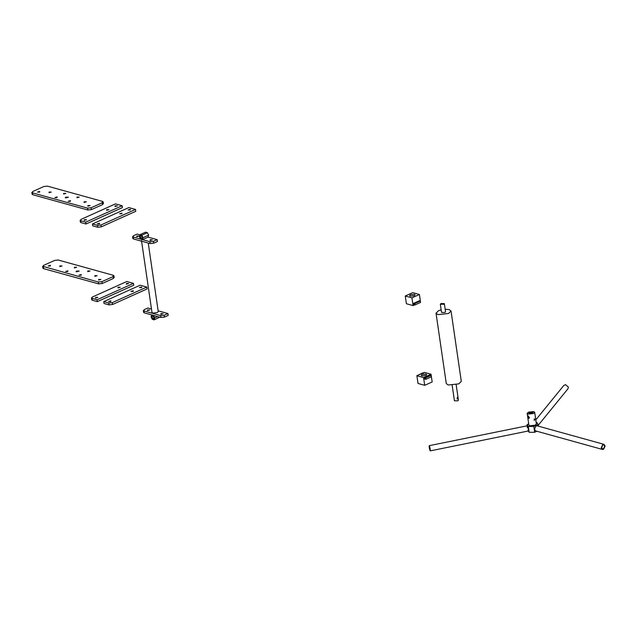<?xml version="1.0" encoding="UTF-8"?>
<svg xmlns="http://www.w3.org/2000/svg" width="637" height="637" viewBox="0 0 637 637"><rect width="100%" height="100%" fill="white"/><g stroke="black" fill="none" stroke-linecap="round" stroke-linejoin="round"><path stroke-width="0.96" d="M429.322 446.163L430.19 448.966C430.222 454.181 428.263 440.724 430.19 448.966L430.182 450.375M527.285 425.779L429.227 445.669L429.211 447.405C431.599 457.589 429.171 440.971 429.211 447.405L430.278 450.869L528.344 430.986L528.352 429.242C527.532 425.508 527.173 424.927 527.277 427.523M534.419 420.309L534.212 418.899L534.825 419.337L534.101 420.332M534.212 418.899L534.825 419.337M528.599 417.362L528.057 416.502L528.399 415.961L528.821 417.354M528.057 416.502L528.399 415.961M529.435 413.501L528.925 413.118L529.586 412.457L532.922 412.537L532.261 413.198L529.435 413.501M527.173 413.381L528.877 425.07L529.833 425.787L535.136 425.213L536.386 423.971L534.674 412.282L533.726 411.566L528.423 412.139L527.173 413.381L528.121 414.09L533.432 413.524L534.674 412.282M528.702 423.86L527.133 424.568L528.32 426.464L533.814 426.416L538.122 424.473L536.943 422.578L536.179 422.586M528.32 426.464L529.172 432.308L527.985 430.413M533.814 426.416L534.666 432.268L529.172 432.308M536.895 431.265L534.666 432.268M538.122 424.473L538.369 426.161M527.133 424.568L527.309 425.779M601.607 447.596L602.618 448.958L603.478 448.87L604.776 446.171L603.765 444.817L602.897 444.897L601.607 447.596M602.483 449.443L535.685 430.931L534.435 429.25L536.036 425.914L537.102 425.811L603.9 444.323L605.15 446.004L603.55 449.34L602.483 449.443L601.232 447.771L602.833 444.427L603.9 444.323M538.241 425.277L567.949 388.801L568.387 387.105L565.529 384.668L563.833 385.449L535.789 419.887M420.34 301.046L420.539 302.448L414.942 304.972L413.939 304.693L413.732 303.292L414.735 303.57L420.34 301.046L419.337 300.768L413.732 303.292M414.942 304.972L414.735 303.57M411.948 297.869L405.267 296.014L412.736 292.654L419.417 294.501L411.948 297.869L413.071 305.585L406.398 303.738L405.267 296.014M414.177 295.767L415.093 294.859L414.392 294.334L410.507 294.748L409.591 295.664L410.292 296.189L414.177 295.767M419.417 294.501L420.508 302.233M414.623 304.884L413.071 305.585M430.182 375.129L424.584 377.653L424.783 379.055L425.787 379.334L431.392 376.809L431.185 375.408L430.182 375.129M424.584 377.653L425.588 377.932L431.185 375.408M425.588 377.932L425.787 379.334M431.05 374.238L432.173 381.953L424.704 385.321L418.023 383.466L416.901 375.75L424.369 372.39L431.05 374.238L423.581 377.606L416.901 375.75L422.498 372.995L423.501 373.274M426.026 374.07L426.726 374.596L425.811 375.504L421.925 375.918L421.224 375.4L422.14 374.484L426.026 374.07M424.704 385.321L423.581 377.606M417.904 375.798L416.901 375.519M453.663 394.892C454.675 395.235 454.675 395.235 453.663 394.892C454.675 395.235 454.675 395.235 453.663 394.892C454.675 395.235 454.675 395.235 453.663 394.892M457.262 397.584L457.836 398.014L457.47 398.993L457.262 397.584L457.135 399.009M457.509 398.969L457.302 397.568L457.836 398.014M456.172 384.756L458.425 400.187L457.756 400.848L454.42 400.777L452.174 385.337M440.334 304.199L441.529 312.385L444.865 312.464L445.534 311.804L444.339 303.618L441.003 303.538L440.334 304.199L443.671 304.279L444.339 303.618M441.154 309.821L438.519 310.705L436.026 313.189L437.93 314.622L448.536 313.484L451.036 310.999L449.133 309.574L445.159 309.232M451.036 310.999L461.299 381.38L458.807 383.864L448.193 385.003L446.29 383.57L436.026 313.189M140.968 235.531L142.377 237.497L141.94 238.787L140.036 236.845L140.968 235.531M139.917 234.87L137.114 234.09L133.38 235.77L133.181 237.075L149.878 241.71L153.421 241.327L157.156 239.647L148.047 237.123L148.644 235.157L147.402 232.68L141.804 235.204L139.973 234.695L139.376 236.661L140.618 239.138L142.449 239.647L143.038 237.681L141.804 235.204M148.644 235.157L143.038 237.681M148.047 237.123L142.449 239.647M147.402 232.68L145.57 232.171L139.973 234.695M152.673 315.737L154.074 317.696L153.636 318.986L151.741 317.051L152.673 315.737M154.743 317.879L153.501 315.403L151.67 314.901L151.08 316.868L152.315 319.344L154.146 319.846L154.743 317.879L157.665 316.557M154.146 319.846L159.799 317.154M148.246 243.047L158.239 311.565L157.196 312.6L152.776 313.07L151.988 312.472L141.478 240.46M160.914 313.627L163.104 313.675L160.811 314.312L160.914 313.627M147.553 309.924L149.743 309.972L147.45 310.609L147.553 309.924M151.479 308.969L147.895 307.982L144.161 309.662L143.962 310.967L143.325 310.49L143.604 312.361L144.233 312.839L160.938 317.465L164.473 317.091L168.208 315.403L167.929 313.531L158.127 310.816M144.233 312.839L143.962 310.967L160.659 315.594L164.195 315.219L167.929 313.531M150.133 239.735L152.323 239.791L150.029 240.42L150.133 239.735M136.78 236.032L138.97 236.088L136.676 236.717L136.78 236.032M157.156 239.647L157.427 241.519L153.692 243.199L150.157 243.573L133.459 238.947L132.822 238.469L132.552 236.598L133.181 237.075L133.459 238.947M84.331 219.701L86.521 219.757L84.227 220.386L84.331 219.701M115.13 205.823L117.319 205.87L115.026 206.507L115.13 205.823M106.729 209.605L108.919 209.661L106.626 210.29L106.729 209.605M122.145 205.727L115.472 203.88L80.931 219.439L80.74 220.744L85.748 222.13L122.145 205.727L122.423 207.598L86.019 224.001L85.748 222.13M81.01 222.616L80.74 220.744L80.103 220.267L80.373 222.138L81.01 222.616L86.019 224.001M99.444 223.89L99.547 223.205L97.254 223.842L99.444 223.89M130.243 210.011L130.346 209.326L128.053 209.955L130.243 210.011M121.842 213.793L121.946 213.108L119.652 213.745L121.842 213.793M128.825 207.582L135.506 209.43L100.972 224.996L97.437 225.371L92.429 223.985L128.825 207.582M92.429 223.985L92.699 225.856L97.708 227.242L101.243 226.868L135.777 211.301L135.506 209.43M95.654 297.336L97.843 297.383L95.55 298.02L95.654 297.336M126.46 283.449L128.65 283.505L126.357 284.134L126.46 283.449M118.06 287.239L120.25 287.287L117.956 287.924L118.06 287.239M133.475 283.361L126.795 281.506L92.261 297.073L92.062 298.379L97.071 299.764L133.475 283.361L133.746 285.225L97.342 301.635L97.071 299.764M92.333 300.242L92.062 298.379L91.425 297.901L91.704 299.772L92.333 300.242L97.342 301.635M110.766 301.524L110.87 300.839L108.577 301.468L110.766 301.524M141.565 287.637L141.669 286.953L139.376 287.59L141.565 287.637M133.165 291.428L133.268 290.743L130.975 291.372L133.165 291.428M140.156 285.209L146.829 287.064L147.107 288.935L112.574 304.494L109.031 304.876L104.022 303.483L103.751 301.612L140.156 285.209M146.829 287.064L112.295 302.623L108.76 303.005L103.751 301.612M102.796 203.275L102.597 204.581L91.402 209.629L87.858 210.003L32.758 194.731L32.121 194.253L31.85 192.382L32.487 192.86L32.678 191.554L43.881 186.506L47.417 186.131L102.525 201.403L103.154 201.881L103.433 203.752M102.525 201.403L102.326 202.709L91.123 207.758L87.588 208.132L32.487 192.86L32.758 194.731M87.938 205.512L87.834 206.197L90.128 205.568L87.938 205.512M70.396 201.332L70.5 200.647L68.207 201.276L70.396 201.332M65.81 197.136L65.285 197.653L65.683 197.948L68.414 197.199L65.81 197.136M63.684 193.353L63.581 194.038L65.874 193.409L63.684 193.353M39.598 192.111L39.701 191.426L37.408 192.063L39.598 192.111M49.097 192.032L48.993 192.716L51.286 192.079L49.097 192.032M57.035 197.629L57.139 196.944L54.846 197.574L57.035 197.629M77.037 197.056L76.934 197.741L79.227 197.112L77.037 197.056M84.164 201.746L84.06 202.431L86.353 201.802L84.164 201.746M43.539 268.623L43.459 265.446L54.663 260.398L58.198 260.015L113.306 275.295L113.107 276.593L101.904 281.642L98.369 282.024L42.631 266.274L42.902 268.145L43.539 268.623L98.639 283.895L102.175 283.513L113.378 278.465L113.577 277.167M113.306 275.295L113.935 275.765L114.206 277.636M98.719 279.404L100.909 279.452L98.616 280.089L98.719 279.404M81.17 275.216L78.98 275.168L81.273 274.531L81.17 275.216M76.583 271.028L79.195 271.083L76.464 271.84L76.066 271.545L76.583 271.028M74.457 267.245L76.647 267.293L74.354 267.93L74.457 267.245M50.379 266.003L48.189 265.955L50.482 265.318L50.379 266.003M59.87 265.916L62.06 265.971L59.767 266.6L59.87 265.916M67.817 271.513L65.627 271.466L67.92 270.829L67.817 271.513M87.818 270.948L90.008 270.996L87.715 271.633L87.818 270.948M94.937 275.638L97.127 275.686L94.833 276.323L94.937 275.638M529.562 417.498L528.798 418.485M164.473 317.091L164.195 315.219M160.938 317.465L160.659 315.594M153.421 241.327L153.692 243.199M149.878 241.71L150.157 243.573M97.708 227.242L97.437 225.371M101.243 226.868L100.972 224.996M108.76 303.005L109.031 304.876M112.295 302.623L112.574 304.494M102.597 204.581L102.326 202.709M91.402 209.629L91.123 207.758M87.858 210.003L87.588 208.132M113.107 276.593L113.378 278.465M101.904 281.642L102.175 283.513M98.369 282.024L98.639 283.895"/></g></svg>
